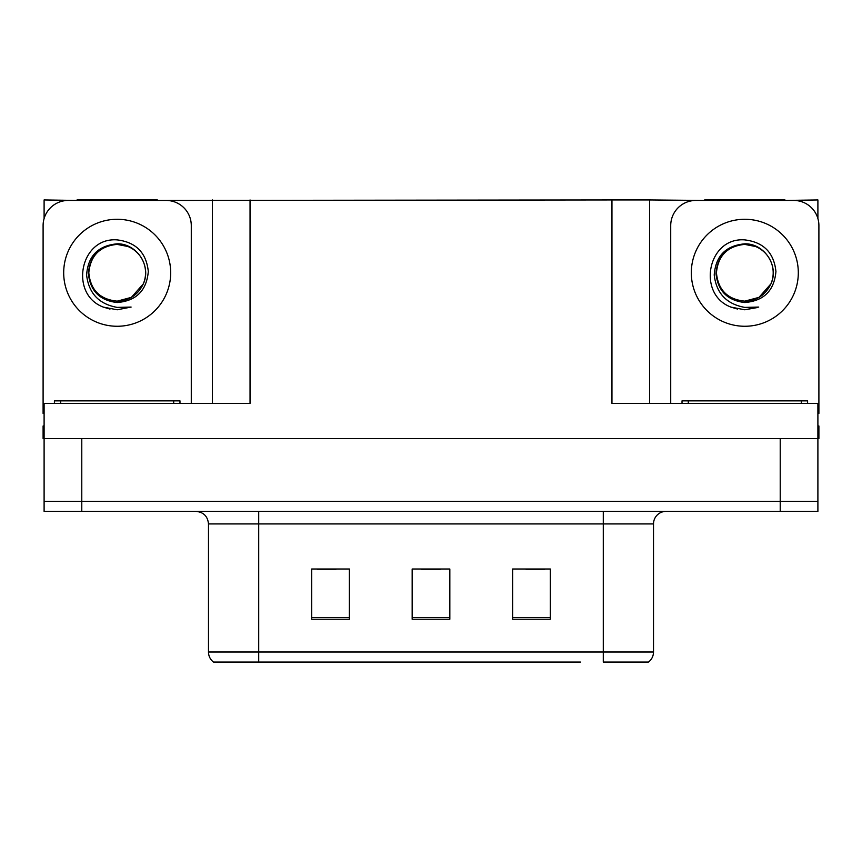 <?xml version="1.0" encoding="UTF-8"?>
<svg xmlns="http://www.w3.org/2000/svg" width="862" height="862" viewBox="0 0 862 862"><rect width="100%" height="100%" fill="white"/><g stroke="black" fill="none" stroke-linecap="round" stroke-linejoin="round"><path stroke-width="1.29" d="M157.369 200.447L611.955 199.941L611.955 403.373L817.898 403.373L817.898 438.532L44.102 438.532L44.102 501.318L81.782 501.318L44.102 501.318L44.102 511.371L81.782 511.371L81.782 501.318L780.218 501.318L81.782 501.318L81.782 438.532M44.102 425.979L43.1 425.979L43.1 438.532L44.102 438.532L44.102 403.373L250.045 403.373L250.045 199.941M77.009 200.447L44.102 199.941L44.102 218.528M81.782 511.371L817.898 511.371L817.898 501.318L780.218 501.318L817.898 501.318L817.898 438.532L818.9 438.532L818.9 425.979L817.898 425.979M784.991 200.447L817.898 199.941L817.898 218.528M212.375 199.941L212.375 403.373M611.955 199.941L649.625 199.941L649.625 403.373M649.625 199.941L704.631 200.447M784.991 199.941L704.631 199.941M77.009 199.941L157.369 199.941M647.804 662.059L603.292 662.059L603.292 652.006L653.515 652.006L653.515 523.924A12.553 12.553 0 0 1 666.078 511.371M580.438 662.059L213.507 662.059A12.553 12.553 0 0 1 208.485 652.006L208.485 523.924C207.742 516.295 203.551 512.114 195.922 511.371M550.301 619.239L550.301 569.006L512.621 569.006L512.621 619.239L550.301 619.239M349.379 619.239L349.379 569.006L311.699 569.006L311.699 619.239L349.379 619.239M449.835 619.239L449.835 569.006L412.165 569.006L412.165 619.239L449.835 619.239M603.292 662.059L643.472 662.059M208.485 652.006L258.708 652.006L258.708 662.059L241.985 662.059M317.227 569.265L336.061 569.265M525.939 569.265L544.773 569.265M421.583 569.265L440.417 569.265M117.189 301.15C129.311 300.687 138.017 294.923 143.318 283.857C151.734 266.024 136.778 243.407 117.189 243.827C98.214 245.562 88.021 255.939 86.599 274.956C88.711 293.285 98.904 304.092 117.189 307.4L131.11 307.066L117.189 309.792L103.354 307.109C69.003 294.373 79.929 236.942 117.189 239.895C135.98 242.2 146.357 252.749 148.307 271.53C146.615 290.602 136.239 300.935 117.189 302.53C99.712 300.526 90.101 290.796 88.355 273.319C90.014 255.712 99.626 246.069 117.189 244.377C99.949 246.079 90.488 255.54 88.808 272.78C90.488 290.02 99.949 299.48 117.189 301.15L131.38 297.358L143.318 283.857A28.381 28.381 0 0 0 127.91 246.5L117.189 244.399M44.102 413.437A25.117 25.117 0 0 0 43.1 413.415L43.1 225.553A25.117 25.117 0 0 1 68.217 200.447L166.161 200.447A25.117 25.117 0 0 1 191.278 225.553L191.278 403.373M103.483 307.163L110.002 309.081L103.483 307.163M117.189 309.792L131.11 307.066L117.189 309.792M744.811 301.15C756.933 300.687 765.639 294.923 770.94 283.857C779.356 266.024 764.389 243.407 744.811 243.827C725.836 245.562 715.643 255.939 714.221 274.956C716.333 293.285 726.526 304.092 744.811 307.4L758.732 307.066L744.811 309.792L730.976 307.109C696.625 294.373 707.551 236.942 744.811 239.895C763.603 242.2 773.979 252.749 775.929 271.53C774.238 290.602 763.861 300.935 744.811 302.53C727.334 300.526 717.723 290.796 715.977 273.319C717.637 255.712 727.248 246.069 744.811 244.377C727.571 246.079 718.111 255.54 716.43 272.78C718.111 290.02 727.571 299.48 744.811 301.15L759.002 297.358L770.94 283.857A28.381 28.381 0 0 0 755.532 246.5L744.811 244.399M670.722 403.373L670.722 225.553A25.117 25.117 0 0 1 695.839 200.447L793.783 200.447A25.117 25.117 0 0 1 818.9 225.553L818.9 413.415A25.117 25.117 0 0 0 817.898 413.437M731.105 307.163L737.624 309.081M744.811 309.792L757.623 307.497M54.403 403.373L54.403 400.862L179.975 400.862L179.975 403.373M682.025 403.373L682.025 400.862L807.597 400.862L807.597 403.373M780.218 438.532L780.218 511.371M603.292 511.371L603.292 523.924L208.485 523.924M653.515 523.924L603.292 523.924L603.292 652.006L258.708 652.006L258.708 511.371M449.835 617.494L412.165 617.494M349.379 617.494L311.699 617.494M550.301 617.494L512.621 617.494M117.189 219.282A53.498 53.498 0 0 1 170.687 272.78A53.498 53.498 0 0 1 117.189 326.267A53.498 53.498 0 0 1 63.691 272.78A53.498 53.498 0 0 1 117.189 219.282M143.318 283.857A28.381 28.381 0 0 0 127.91 246.5M744.811 219.282A53.498 53.498 0 0 1 798.309 272.78A53.498 53.498 0 0 1 744.811 326.267A53.498 53.498 0 0 1 691.313 272.78A53.498 53.498 0 0 1 744.811 219.282M770.94 283.857A28.381 28.381 0 0 0 755.532 246.5M60.685 400.862L60.685 403.373M173.693 400.862L173.693 403.373M688.307 400.862L688.307 403.373M801.315 400.862L801.315 403.373M648.493 662.059C651.747 659.495 653.418 656.144 653.515 652.006"/></g></svg>
